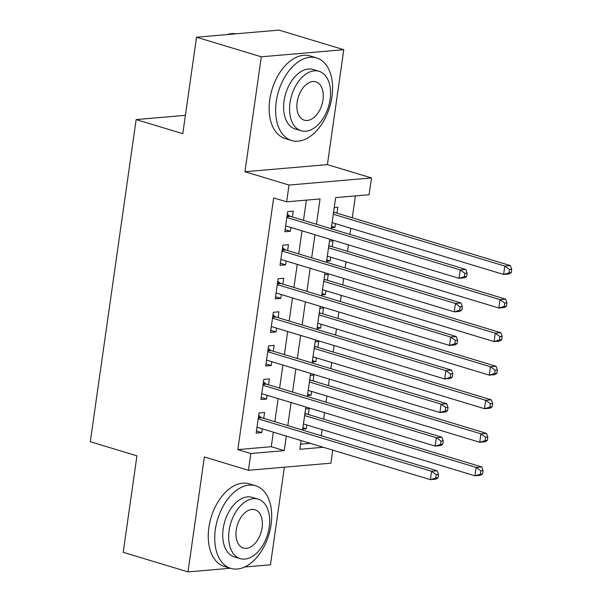 <?xml version="1.0" encoding="UTF-8"?>
<svg xmlns="http://www.w3.org/2000/svg" width="602" height="602" viewBox="0 0 602 602"><rect width="100%" height="100%" fill="white"/><g stroke="black" fill="none" stroke-linecap="round" stroke-linejoin="round"><path stroke-width="0.9" d="M332.733 450.123L330.882 463.179L248.423 470.29L250.808 453.509L284.234 450.627L286.304 436.089M244.532 567.024L270.464 564.789L284.355 467.19M248.423 470.29L204.364 456.971L188.005 571.9L123.214 552.312L136.94 455.834L90.292 441.733L136.142 119.58L182.79 133.689L196.523 37.211L278.982 30.1L343.772 49.688L261.313 56.799L244.954 171.736L289.013 185.055L371.472 177.944L369.086 194.724L335.653 197.607L331.22 228.745M244.954 171.736L327.413 164.624L343.772 49.688M327.413 164.624L371.472 177.944M321.265 435.743L322.138 429.602M323.628 419.142L324.553 412.648M326.043 402.189L326.916 396.048M328.406 385.581L329.332 379.094M330.822 368.627L331.694 362.487M333.184 352.027L334.102 345.54M335.592 335.073L336.465 328.933M337.955 318.466L338.881 311.979M340.371 301.519L341.244 295.379M342.734 284.912L343.659 278.425M345.149 267.958L346.022 261.817M347.512 251.358L348.43 244.863M349.92 234.404L350.793 228.263M352.283 217.796L355.398 195.906M188.005 571.9L230.34 568.25M196.523 37.211L261.313 56.799M263.759 418.352L264.594 412.483L259.018 412.964L256.159 433.101L261.727 432.62L262.269 428.82M268.53 384.798L269.372 378.929L263.796 379.403L260.929 399.54L266.505 399.058L267.047 395.266M273.308 351.244L274.143 345.367L268.575 345.849L265.708 365.986L271.276 365.504L271.818 361.704M278.086 317.683L278.922 311.813L273.346 312.295L270.486 332.424L276.055 331.943L276.596 328.15M282.857 284.129L283.7 278.252L278.124 278.734L275.257 298.87L280.833 298.389L281.375 294.589M287.636 250.567L288.471 244.698L282.902 245.18L280.035 265.309L285.604 264.835L286.146 261.035M331.559 226.405L334.953 227.436L335.495 223.635M336.985 213.168L337.82 207.299L334.23 207.607M326.781 259.959L330.182 260.99L330.716 257.189M332.206 246.73L333.041 240.853L329.46 241.161M322.002 293.52L325.404 294.544L325.945 290.751M327.435 280.284L328.271 274.414L324.681 274.723M317.231 327.074L320.625 328.105L321.167 324.305M322.657 313.845L323.492 307.968L319.903 308.277M312.453 360.636L315.854 361.659L316.389 357.866M317.879 347.399L318.714 341.53L315.132 341.838M307.675 394.19L311.076 395.221L311.618 391.42M313.108 380.953L313.943 375.084L310.354 375.392M300.564 444.186L310.308 443.343M331.371 227.744L334.953 227.436M326.593 261.298L330.182 260.99M321.814 294.86L325.404 294.544M317.036 328.414L320.625 328.105M312.265 361.968L315.854 361.659M307.487 395.529L311.076 395.221M305.575 408.954L309.165 408.638L308.329 414.515M302.708 429.083L306.298 428.774L306.839 424.974M316.449 224.283L320.053 198.946L286.627 201.828L273.669 197.915L237.85 449.589L271.276 446.707L273.346 432.168M274.836 421.709L278.124 398.614M279.614 388.147L282.902 365.053M284.392 354.593L287.673 331.499M289.163 321.032L292.452 297.945M293.942 287.478L297.23 264.383M298.72 253.924L302.001 230.829M303.491 220.362L306.373 200.127M292.414 217.013L293.249 211.144L287.673 211.618L284.814 231.755L290.382 231.273L290.924 227.481M185.401 115.336L136.142 119.58M237.85 449.589L250.808 453.509M286.627 201.828L289.013 185.055M301.083 440.559L299.834 449.28L323.266 447.263M329.738 239.212L326.45 262.306M324.96 272.766L321.671 295.86M320.181 306.328L316.893 329.422M315.41 339.882L312.122 362.976M310.632 373.443L307.344 396.53M305.854 406.997L302.565 430.091M287.794 425.622L291.082 402.535M292.572 392.068L295.86 368.973M297.35 358.506L300.631 335.419M302.121 324.952L305.41 301.858M306.9 291.398L310.188 268.304M311.678 257.837L314.959 234.75M271.276 446.707L284.234 450.627M285.107 229.678L290.382 231.273M302.904 427.751L306.298 428.774M280.329 263.24L285.604 264.835M275.558 296.794L280.833 298.389M270.78 330.347L276.055 331.943M266.001 363.909L271.276 365.504M261.23 397.463L266.505 399.058M256.452 431.024L261.727 432.62M466.655 276.468L467.137 273.112L464.91 273.308L464.428 276.664L466.655 276.468L464.601 277.823L459.033 278.305L285.649 225.885M464.428 276.664L459.033 278.305L460.229 269.914L465.797 269.433L290.337 216.389A3.454 2.626 -94.9 0 1 289.404 215.855L287.335 214.011M286.838 217.495L460.229 269.914L464.91 273.308M467.137 273.112L465.797 269.433M332.101 222.605L503.603 274.459L504.8 266.076L510.368 265.595L334.908 212.544A3.454 2.626 85.1 0 1 333.975 212.009L333.651 211.716M509.48 269.463L509.006 272.819L511.233 272.631L511.708 269.275L509.48 269.463L504.8 266.076L333.29 214.222M511.233 272.631L509.179 273.985L503.603 274.459L509.006 272.819M510.368 265.595L511.708 269.275M236.285 33.78A43.141 26.751 106.8 0 0 227.172 34.57M331.965 96.817A43.141 26.751 106.8 0 0 316.592 57.927A43.141 26.751 106.8 0 0 276.25 101.618A43.141 26.751 106.8 0 0 291.624 140.514A43.141 26.751 106.8 0 0 331.965 96.817M316.592 57.927L310.113 55.963A43.141 26.751 106.8 0 0 269.771 99.661A43.141 26.751 106.8 0 0 285.145 138.558L291.624 140.514M301.083 130.754L295.123 128.948A31.063 19.264 -73.2 0 1 284.054 100.948A31.063 19.264 -73.2 0 1 313.1 69.486L319.06 71.292A31.063 19.264 106.8 0 0 290.013 102.754A31.063 19.264 106.8 0 0 301.083 130.754A31.063 19.264 106.8 0 0 330.129 99.292A31.063 19.264 106.8 0 0 319.06 71.292M297.147 102.137A20.017 12.416 106.8 0 0 304.273 120.182A20.017 12.416 106.8 0 0 322.996 99.909A20.017 12.416 106.8 0 0 315.862 81.857A20.017 12.416 106.8 0 0 297.147 102.137M271.073 524.673A43.141 26.751 106.8 0 0 255.7 485.776A43.141 26.751 106.8 0 0 215.358 529.474A43.141 26.751 106.8 0 0 230.732 568.371A43.141 26.751 106.8 0 0 271.073 524.673M255.7 485.776L249.22 483.82A43.141 26.751 106.8 0 0 208.879 527.518A43.141 26.751 106.8 0 0 224.253 566.407L230.732 568.371M240.19 558.603L234.231 556.805A31.063 19.264 -73.2 0 1 223.161 528.804A31.063 19.264 -73.2 0 1 252.208 497.342L258.168 499.141A31.063 19.264 106.8 0 0 229.121 530.603A31.063 19.264 106.8 0 0 240.19 558.603A31.063 19.264 106.8 0 0 269.237 527.149A31.063 19.264 106.8 0 0 258.168 499.141M236.255 529.986A20.017 12.416 106.8 0 0 243.381 548.038A20.017 12.416 106.8 0 0 262.103 527.758A20.017 12.416 106.8 0 0 254.97 509.713A20.017 12.416 106.8 0 0 236.255 529.986M461.884 310.03L462.359 306.674L460.131 306.862L459.657 310.218L461.884 310.03L459.83 311.385L454.254 311.866L280.871 259.439M459.657 310.218L454.254 311.866L455.451 303.476L461.019 302.994L285.566 249.943A3.454 2.626 -94.9 0 1 284.633 249.409L282.564 247.565M282.067 251.049L455.451 303.476L460.131 306.862M462.359 306.674L461.019 302.994M457.106 343.584L457.588 340.228L455.353 340.423L454.879 343.78L457.106 343.584L455.052 344.938L449.483 345.42L276.092 292.993M454.879 343.78L449.483 345.42L450.672 337.03L456.248 336.548L280.788 283.504A3.454 2.626 -94.9 0 1 279.855 282.963L277.785 281.126M277.289 284.611L450.672 337.03L455.353 340.423M457.588 340.228L456.248 336.548M452.328 377.145L452.809 373.789L450.582 373.977L450.1 377.334L452.328 377.145L450.273 378.5L444.705 378.974L271.321 326.555M450.1 377.334L444.705 378.974L445.901 370.584L451.47 370.11L276.009 317.058A3.454 2.626 -94.9 0 1 275.076 316.524L273.007 314.68M272.51 318.165L445.901 370.584L450.582 373.977M452.809 373.789L451.47 370.11M447.557 410.699L448.031 407.343L445.804 407.539L445.329 410.895L447.557 410.699L445.503 412.054L439.927 412.536L266.543 360.109M445.329 410.895L439.927 412.536L441.123 404.145L446.692 403.664L271.239 350.612A3.454 2.626 -94.9 0 1 270.306 350.078L268.236 348.242M267.739 351.718L441.123 404.145L445.804 407.539M448.031 407.343L446.692 403.664M327.322 256.166L498.825 308.021L500.021 299.63L505.597 299.149L330.137 246.098A3.454 2.626 85.1 0 1 329.204 245.563L328.873 245.27M504.702 303.024L504.228 306.38L506.455 306.185L506.937 302.829L504.702 303.024L500.021 299.63L328.519 247.776M506.455 306.185L504.401 307.539L498.825 308.021L504.228 306.38M505.597 299.149L506.937 302.829M322.544 289.72L494.054 341.575L495.243 333.184L500.819 332.71L325.358 279.659A3.454 2.626 85.1 0 1 324.425 279.125L324.094 278.831M499.931 336.578L499.449 339.934L501.677 339.746L502.158 336.39L499.931 336.578L495.243 333.184L323.741 281.33M501.677 339.746L499.622 341.093L494.054 341.575L499.449 339.934M500.819 332.71L502.158 336.39M317.773 323.282L489.276 375.136L490.472 366.746L496.04 366.264L320.58 313.213A3.454 2.626 85.1 0 1 319.647 312.679L319.323 312.385M495.153 370.14L494.678 373.488L496.906 373.3L497.38 369.944L495.153 370.14L490.472 366.746L318.962 314.891M496.906 373.3L494.844 374.655L489.276 375.136L494.678 373.488M496.04 366.264L497.38 369.944M312.995 356.835L484.497 408.69L485.694 400.3L491.262 399.818L315.809 346.775A3.454 2.626 85.1 0 1 314.876 346.24L314.545 345.947M490.374 403.694L489.9 407.05L492.127 406.854L492.609 403.498L490.374 403.694L485.694 400.3L314.191 348.445M492.127 406.854L490.073 408.209L484.497 408.69L489.9 407.05M491.262 399.818L492.609 403.498M442.779 444.253L443.26 440.897L441.025 441.093L440.551 444.449L442.779 444.253L440.724 445.608L435.156 446.09L261.765 393.67M440.551 444.449L435.156 446.09L436.345 437.699L441.921 437.218L266.46 384.174A3.454 2.626 -94.9 0 1 265.527 383.64L263.458 381.796M262.961 385.28L436.345 437.699L441.025 441.093M443.26 440.897L441.921 437.218M308.216 390.397L479.726 442.252L480.915 433.861L486.491 433.38L311.031 380.329A3.454 2.626 85.1 0 1 310.098 379.794L309.767 379.501M485.603 437.248L485.122 440.604L487.349 440.416L487.831 437.06L485.603 437.248L480.915 433.861L309.413 382.007M487.349 440.416L485.295 441.77L479.726 442.252L485.122 440.604M486.491 433.38L487.831 437.06M438 477.815L438.482 474.459L436.254 474.647L435.773 478.003L438 477.815L435.946 479.169L430.377 479.651L256.994 427.224M435.773 478.003L430.377 479.651L431.574 471.261L437.142 470.779L261.682 417.728A3.454 2.626 -94.9 0 1 260.749 417.194L258.679 415.35M258.183 418.834L431.574 471.261L436.254 474.647M438.482 474.459L437.142 470.779M303.446 423.951L474.948 475.806L476.144 467.415L481.713 466.934L306.252 413.883A3.454 2.626 85.1 0 1 305.319 413.348L304.996 413.055M480.825 470.809L480.351 474.165L482.578 473.97L483.052 470.613L480.825 470.809L476.144 467.415L304.635 415.561M482.578 473.97L480.516 475.324L474.948 475.806L480.351 474.165M481.713 466.934L483.052 470.613M287.049 216.058L289.404 215.855M286.958 216.675L290.337 216.389M334.908 212.544L333.516 212.664M333.975 212.009L333.598 212.039M282.27 249.612L284.633 249.409M282.18 250.236L285.566 249.943M277.492 283.166L279.855 282.963M277.402 283.79L280.788 283.504M272.721 316.727L275.076 316.524M272.631 317.352L276.009 317.058M267.943 350.281L270.306 350.078M267.852 350.906L271.239 350.612M330.137 246.098L328.737 246.218M329.204 245.563L328.827 245.601M325.358 279.659L323.959 279.779M324.425 279.125L324.049 279.155M320.58 313.213L319.188 313.333M319.647 312.679L319.271 312.709M315.809 346.775L314.41 346.895M314.876 346.24L314.5 346.27M263.164 383.843L265.527 383.64M263.074 384.46L266.46 384.174M311.031 380.329L309.631 380.449M310.098 379.794L309.721 379.824M258.393 417.397L260.749 417.194M258.303 418.021L261.682 417.728M306.252 413.883L304.86 414.01M305.319 413.348L304.943 413.386"/></g></svg>
